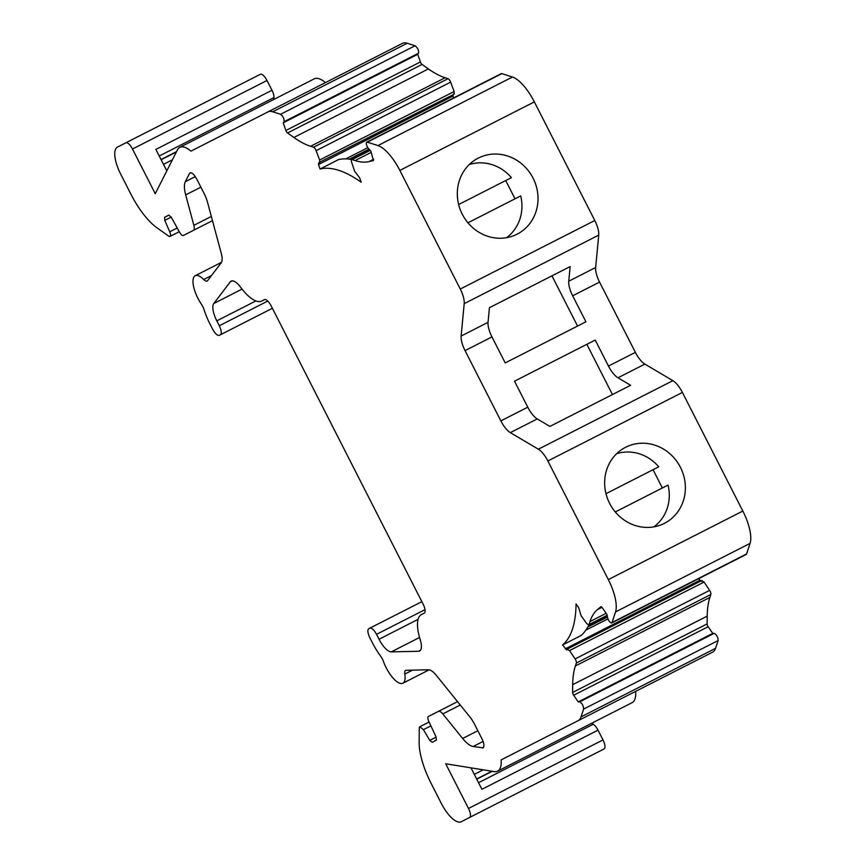 <?xml version="1.0" encoding="UTF-8"?>
<svg xmlns="http://www.w3.org/2000/svg" width="865" height="865" viewBox="0 0 865 865"><rect width="100%" height="100%" fill="white"/><g stroke="black" fill="none" stroke-linecap="round" stroke-linejoin="round"><path stroke-width="1.3" d="M176.363 151.981L161.139 159.744M701.915 580.458L567.408 648.999L566.802 649.961L562.564 644.966A170.805 62.604 -117 0 0 576.058 603.921L578.739 607.814L581.042 615.653L586.719 623.579L588.708 624.93L607.154 615.523M746.582 553.957L612.074 622.497L615.545 611.923L750.063 543.382L746.582 553.957A4.271 1.568 -117 0 1 746.225 554.433L611.706 622.973C609.955 622.768 608.538 620.865 607.457 617.264L606.981 614.539L602.364 607.846A2.563 0.941 63 0 0 600.818 606.743A2.563 0.941 63 0 0 600.743 606.798L600.894 606.722M366.738 142.174A4.271 1.568 63 0 1 367.322 142.163L501.841 73.622A4.271 1.568 -117 0 0 501.246 73.644L366.738 142.174A4.271 1.568 63 0 0 366.587 145.017A4.271 1.568 63 0 0 368.847 148.975L370.771 150.964L373.453 160.522A2.563 0.941 63 0 1 373.377 160.555L369.031 161.604A128.107 46.948 63 0 1 355.082 160.587L352.098 159.625L370.22 150.391M132.486 149.018L266.993 80.488A8.542 3.125 63 0 0 260.333 74.293L125.814 142.833A8.542 3.125 63 0 1 132.486 149.018L155.257 193.706L177.433 149.872A34.157 12.521 63 0 1 179.79 147.364A34.157 12.521 63 0 1 190.96 151.137L402.485 43.358A34.157 12.521 63 0 1 407.242 43.25L415.049 45.759L280.541 114.299C283.212 116.418 284.38 118.894 284.034 121.738L418.552 53.198L417.709 54.3L420.401 61.945A2.563 0.941 -117 0 0 422.055 64.432L428.391 68.93A128.107 46.948 -117 0 0 445.097 77.753L448.027 78.704L313.519 147.234A3.417 1.254 63 0 1 316.125 150.661L450.633 82.132L454.125 91.517L454.147 94.188L318.861 162.631L318.482 164.545L452.99 96.004L453.66 97.886M179.79 147.364L314.298 78.823A34.157 12.521 63 0 1 325.467 82.608M177.206 227.992L169.735 231.809L164.793 220.359L164.61 217.277L168.837 215.126L171.346 217.353L179.509 232.166A5.158 1.892 63 0 0 183.326 235.518L212.466 220.662M211.341 216.445L193.868 225.343L185.683 194.895A25.626 9.385 63 0 1 185.337 181.672L189.489 173.476C191.187 171.757 193.598 173.616 196.744 179.044L204.27 193.814A17.084 6.26 63 0 1 207.395 201.804L221.299 253.488A17.084 6.26 63 0 1 221.191 262.83L207.589 280.682A8.542 3.125 63 0 1 207.167 281.049A8.542 3.125 63 0 1 203.751 279.525A21.355 7.828 -117 0 0 195.22 275.73A21.355 7.828 -117 0 0 201.361 304.145A8.542 3.125 63 0 1 204.075 309.713A38.428 14.089 63 0 0 210.108 324.256L212.606 329.165C215.126 333.695 217.353 335.761 219.278 335.35L272.378 308.297M195.22 275.73L221.516 262.322M267.772 301.063L219.299 325.759L216.801 320.85A17.084 6.26 63 0 1 213.774 303.518L230.295 281.839A17.084 6.26 63 0 1 231.15 281.114A17.084 6.26 63 0 1 240.697 287.342A37.573 13.775 -117 0 0 261.695 301.042L264.463 299.636A8.542 3.125 63 0 1 271.123 305.832L423.115 604.127A8.542 3.125 63 0 1 424.207 613.155L421.439 614.561A37.573 13.775 -117 0 0 420.185 639.613A17.084 6.26 63 0 1 419.611 650.999A17.084 6.26 63 0 1 418.53 651.259L391.283 651.875A17.084 6.26 63 0 1 379.032 639.246L376.535 634.337L424.996 609.641M421.861 601.662L368.75 628.714C367.29 630.034 367.657 633.039 369.842 637.743L372.339 642.652A38.428 14.089 63 0 0 380.568 656.081A8.542 3.125 63 0 1 383.476 661.552A21.355 7.828 -117 0 0 402.852 683.231A21.355 7.828 -117 0 0 404.798 674.095A8.542 3.125 63 0 1 405.566 670.429A8.542 3.125 63 0 1 406.118 670.299L428.553 669.791A17.084 6.26 63 0 1 436.165 675.197L469.814 716.826A17.084 6.26 63 0 1 474.442 724.059L481.967 738.829C484.13 743.5 484.497 746.517 483.059 747.857L473.133 746.506A25.626 9.385 63 0 1 462.634 738.461L442.815 713.928L460.277 705.029M591.606 723.281L593.26 724.265A8.542 3.125 63 0 1 598.018 730.146L602.991 739.921L468.484 808.461A8.542 3.125 63 0 1 469.565 817.49L461.207 821.75A25.626 9.385 -117 0 1 441.204 803.185L431.062 783.268A51.24 18.781 -117 0 1 419.136 742.235L419.287 728.049A5.125 1.881 63 0 1 419.828 726.73L429.083 722.015M607.414 617.037L587.746 627.049M625.622 447.27A42.699 39.736 63 0 0 609.598 503.354A42.699 39.736 63 0 0 664.385 523.368A42.699 39.736 63 0 0 680.409 467.273A42.699 39.736 63 0 0 625.622 447.27M478.28 158.1A42.699 39.736 63 0 0 462.267 214.185A42.699 39.736 63 0 0 517.054 234.199A42.699 39.736 63 0 0 533.067 178.114A42.699 39.736 63 0 0 478.28 158.1M458.645 204.529L511.41 177.649A41.531 38.644 -117 0 0 471.955 163.809L469.425 164.404M469.273 164.545A41.531 38.644 -117 0 1 471.955 163.809M506.544 237.702A41.531 38.644 -117 0 0 508.728 235.961A41.531 38.644 -117 0 0 520.708 195.912L467.954 222.792M605.987 493.699L658.741 466.819A41.531 38.644 -117 0 0 619.297 452.968L616.767 453.563M616.615 453.714A41.531 38.644 -117 0 1 619.297 452.968M653.886 526.861A41.531 38.644 -117 0 0 656.059 525.131A41.531 38.644 -117 0 0 668.05 485.081L615.285 511.961M505.711 180.547L515.021 198.809M551.957 275.849L489.428 307.702L570.143 266.582L568.748 281.222A17.051 6.25 -117 0 0 572.673 295.798L585.919 321.802L505.214 362.922L577.55 326.073L551.957 275.849M549.913 426.413L612.442 394.559L586.848 344.335L514.513 381.184L595.228 340.064L608.473 366.068A17.051 6.25 -117 0 0 617.967 377.8L630.628 385.293L549.913 426.413L537.251 418.93A17.051 6.25 63 0 1 527.769 407.188L514.513 381.184M653.053 469.717L662.352 487.979M231.55 130.453L322.504 84.11M369.431 149.569L350.325 159.301A170.805 62.604 -117 0 0 338.464 159.625L320.05 169.01L318.482 164.545M505.214 362.922L491.958 336.918A17.051 6.25 -117 0 1 488.044 322.342L489.428 307.702M562.564 644.966L580.966 635.58A170.805 62.604 -117 0 0 588.211 626.173L607.317 616.442M632.693 692.876L541.728 739.229M568.748 281.222L595.65 267.512A17.051 6.25 -117 0 0 599.564 282.087L635.375 352.369A17.051 6.25 -117 0 0 644.857 364.1L617.967 377.8M470.982 767.85L481.913 789.302L598.018 730.146M266.993 80.488L271.978 90.263A8.542 3.125 63 0 1 273.946 97.561L273.762 99.486M418.552 53.198C418.887 50.354 417.73 47.878 415.049 45.759M450.633 82.132A3.417 1.254 -117 0 0 448.027 78.704M453.368 94.101L452.99 96.004M501.841 73.622L512.437 77.028L377.929 145.569L367.322 142.163M534.354 101.886L594.785 220.51L460.277 289.04L399.835 170.427L534.354 101.886A34.157 12.521 -117 0 0 512.437 77.028M594.785 220.51A17.084 6.26 63 0 1 598.721 235.107L464.202 303.647A17.084 6.26 63 0 0 460.277 289.04M595.65 267.512L598.721 235.107M537.251 418.93L510.35 432.641L538.365 449.205L672.884 380.665L644.857 364.1M672.884 380.665A17.084 6.26 63 0 1 682.388 392.429L742.83 511.042L608.311 579.582L547.869 460.969L682.388 392.429M750.063 543.382A34.157 12.521 -117 0 0 742.83 511.042M698.628 578.674L701.31 581.421M567.116 649.377L569.548 650.577L704.067 582.048L701.634 580.837M704.067 582.048L709.603 590.384L575.095 658.925L569.548 650.577M575.095 658.925A3.417 1.254 63 0 1 576.339 663.044L710.846 594.504A3.417 1.254 -117 0 0 709.603 590.384M710.846 594.504L709.884 597.434A128.107 46.948 -117 0 0 707.213 616.14L707.127 623.903A2.563 0.941 -117 0 0 708.165 626.714L712.771 633.375L714.144 633.342L579.637 701.883L578.252 701.915L573.657 695.255A2.563 0.941 63 0 1 572.608 692.443L572.695 684.669A128.107 46.948 63 0 1 575.376 665.974L576.339 663.044M579.637 701.883C582.134 703.277 583.453 705.678 583.605 709.084L718.112 640.554C717.972 637.148 716.653 634.748 714.144 633.342M718.112 640.554L715.55 648.35A34.157 12.521 63 0 1 712.673 652.124L578.155 720.664A34.157 12.521 63 0 0 581.042 716.88L583.605 709.084M468.484 808.461L445.713 763.773L494.207 771.602A34.157 12.521 -117 0 0 497.624 771.158L632.142 702.629A34.157 12.521 -117 0 0 635.656 691.373M602.991 739.921A8.542 3.125 63 0 1 604.084 748.949L469.565 817.49M251.964 78.564L117.456 147.093A25.626 9.385 -117 0 0 120.722 174.189L130.864 194.106A51.24 18.781 -117 0 0 157.052 227.873L168.621 236.08A5.125 1.881 63 0 0 170.005 236.415L179.25 231.712M419.828 726.73L423.396 729.66L430.878 725.854M432.143 742.343L436.371 740.191L432.165 742.332L429.764 740.386L423.396 729.66M457.542 701.634L428.391 716.49A5.158 1.892 63 0 0 428.856 721.54L436.046 736.85L436.371 740.191M438.458 711.354A8.542 3.125 63 0 1 442.815 713.928M369.863 628.152C371.788 627.741 374.015 629.807 376.535 634.337M219.299 325.759C221.494 330.462 221.851 333.468 220.391 334.787M190.927 172.74L190.073 172.859M193.868 225.343A8.542 3.125 63 0 1 193.392 230.382M169.735 231.809A5.125 1.881 63 0 1 170.005 236.415M125.814 142.833L117.456 147.093M226.468 133.048L190.96 151.137M267.977 111.899A34.157 12.521 63 0 1 272.724 111.79L407.242 43.25M280.541 114.299L272.724 111.79M313.519 147.234L310.578 146.293A128.107 46.948 63 0 1 293.884 137.47L287.548 132.972A2.563 0.941 63 0 1 285.893 130.474L283.201 122.841L284.034 121.738M283.201 122.841L417.709 54.3M454.125 91.517L319.618 160.047L316.125 150.661M319.618 160.047L319.639 162.717M370.079 150.24L351.623 159.636A3.417 1.254 63 0 0 351.558 162.036L354.628 171.292L359.624 177.758L361.192 182.223A170.805 62.604 -117 0 0 320.05 169.01M399.835 170.427A34.157 12.521 -117 0 0 377.929 145.569M510.35 432.641A17.051 6.25 63 0 1 500.857 420.898L465.056 350.628A17.051 6.25 63 0 1 461.132 336.053L464.202 303.647M538.365 449.205A17.084 6.26 63 0 1 547.869 460.969M615.545 611.923A34.157 12.521 -117 0 0 608.311 579.582M607.111 615.318L588.989 624.552L589.973 621.578A128.107 46.948 63 0 1 597.347 609.695L600.743 606.798M712.771 633.375L578.252 701.915M497.624 771.158A34.157 12.521 -117 0 0 501.138 759.903L578.155 720.664M501.138 759.903L536.657 741.813M271.978 90.263L155.873 149.418L166.804 170.87M172.394 159.82L163.485 164.361M483.211 769.818L474.301 774.359M607.922 618.864L585.886 630.098M635.375 352.369L608.473 366.068M572.673 295.798L599.564 282.087M345.795 158.879L367.83 147.656M436.165 737.121L429.764 740.386M477.837 730.72L462.634 738.461M483.092 741.435L473.133 746.506M483.643 747.23L482.205 747.966M412.519 670.159L404.798 674.095M379.032 639.246L418.087 619.34M391.283 651.875L419.557 637.473M420.466 650.275L418.53 651.259M230.295 281.839L232.231 280.844M242.049 289.105L213.774 303.518M255.856 300.955L216.801 320.85M203.751 279.525L211.471 275.589M185.337 181.672L195.295 176.601M185.683 194.895L200.875 187.154M164.793 220.359L171.205 217.093M285.893 130.474L420.401 61.945M287.548 132.972L422.055 64.432M293.884 137.47L428.391 68.93M445.097 77.753L310.578 146.293M371.258 152.337L355.082 160.587M373.648 159.246L369.031 161.604M461.132 336.053L488.044 322.342M465.056 350.628L491.958 336.918M527.769 407.188L500.857 420.898M597.347 609.695L601.964 607.338M606.149 613.328L589.973 621.578M699.763 580.318L565.245 648.858M575.376 665.974L709.884 597.434M707.213 616.14L572.695 684.669M707.127 623.903L572.608 692.443M708.165 626.714L573.657 695.255M715.55 648.35L581.042 716.88M492.261 771.277L476.756 779.181M593.26 724.265L478.55 782.706M161.031 159.538L176.536 151.635M159.236 156.014L273.946 97.561M508.728 235.961L506.749 237.659M656.059 525.131L654.091 526.828M369.009 149.137L349.341 159.16M402.852 683.231L429.148 669.834M491.871 771.223L476.647 778.976"/></g></svg>
